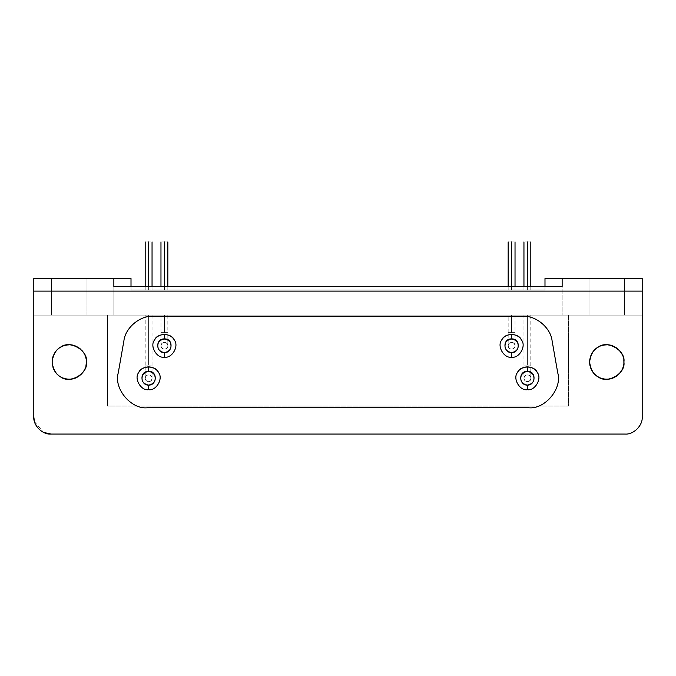 <?xml version="1.0" encoding="UTF-8"?>
<svg xmlns="http://www.w3.org/2000/svg" width="676" height="676" viewBox="0 0 676 676"><rect width="100%" height="100%" fill="white"/><g stroke="black" fill="none" stroke-linecap="round" stroke-linejoin="round"><path stroke-width="0.51" stroke-dasharray="3.38 2.54" d="M552.106 340.839C551.109 329.761 538.18 315.692 522.818 316.275L153.182 316.275L522.818 316.275C538.18 315.692 551.109 329.761 552.106 340.839L557.751 372.865L552.106 340.839M528.471 407.763C543.005 409.893 562.483 390.508 557.751 372.865C562.483 390.508 543.005 409.893 528.471 407.763L147.529 407.763L528.471 407.763M118.249 372.865C113.619 386.807 129.336 409.36 147.529 407.763C129.336 409.36 113.619 386.807 118.249 372.865L123.894 340.839L118.249 372.865M52.094 362.015C52.762 354.815 55.626 349.864 60.671 347.16C69.56 339.656 88.463 350.565 86.41 362.015C88.463 373.465 69.56 384.382 60.671 376.87C55.626 374.174 52.762 369.223 52.094 362.015M589.59 362.015C590.258 354.815 593.122 349.864 598.167 347.16C607.056 339.656 625.959 350.565 623.906 362.015C625.959 373.465 607.056 384.382 598.167 376.87C593.122 374.174 590.258 369.223 589.59 362.015M164.403 289.97L164.403 241.94C168.823 241.94 168.823 241.94 164.403 241.94C159.975 241.94 159.975 241.94 164.403 241.94L164.403 289.97C168.823 289.97 168.823 289.97 164.403 289.97C168.823 289.97 168.823 289.97 164.403 289.97C159.975 289.97 159.975 289.97 164.403 289.97C159.975 289.97 159.975 289.97 164.403 289.97L164.403 286.54L164.403 289.97L161.429 289.97L164.403 289.97M511.597 289.97L511.597 241.94C516.025 241.94 516.025 241.94 511.597 241.94C507.177 241.94 507.177 241.94 511.597 241.94L511.597 289.97C516.025 289.97 516.025 289.97 511.597 289.97C516.025 289.97 516.025 289.97 511.597 289.97C507.177 289.97 507.177 289.97 511.597 289.97C507.177 289.97 507.177 289.97 511.597 289.97L511.597 286.54L511.597 289.97L508.631 289.97L514.571 289.97L511.597 289.97M148.619 289.97L148.619 241.94C153.046 241.94 153.046 241.94 148.619 241.94C144.191 241.94 144.191 241.94 148.619 241.94L148.619 289.97C153.046 289.97 153.046 289.97 148.619 289.97C153.046 289.97 153.046 289.97 148.619 289.97C144.191 289.97 144.191 289.97 148.619 289.97C144.191 289.97 144.191 289.97 148.619 289.97L148.619 286.54L148.619 289.97L145.644 289.97L151.593 289.97L148.619 289.97M527.381 289.97L527.381 241.94C531.809 241.94 531.809 241.94 527.381 241.94C522.954 241.94 522.954 241.94 527.381 241.94L527.381 289.97C531.809 289.97 531.809 289.97 527.381 289.97C531.809 289.97 531.809 289.97 527.381 289.97C522.954 289.97 522.954 289.97 527.381 289.97C522.954 289.97 522.954 289.97 527.381 289.97L527.381 286.54L527.381 289.97L524.407 289.97L527.381 289.97M86.976 278.529L86.976 315.126L86.976 278.529L86.976 315.126L51.528 315.126L51.528 278.529L86.976 278.529L51.528 278.529L51.528 315.126L51.528 278.529L51.528 315.126L86.976 315.126L86.976 278.529L51.528 278.529L86.976 278.529M624.472 278.529L624.472 315.126L624.472 278.529L624.472 315.126L589.024 315.126L589.024 278.529L624.472 278.529L589.024 278.529L589.024 315.126L589.024 278.529L589.024 315.126L624.472 315.126L624.472 278.529L589.024 278.529L624.472 278.529M164.403 332.626L164.403 315.126C168.823 315.126 168.823 315.126 164.403 315.126C168.823 315.126 168.823 315.126 164.403 315.126L164.403 332.626C168.823 332.626 168.823 332.626 164.403 332.626C168.823 332.626 168.823 332.626 164.403 332.626L160.972 332.626L164.403 332.626L164.403 315.126C159.975 315.126 159.975 315.126 164.403 315.126C159.975 315.126 159.975 315.126 164.403 315.126L164.403 332.626L160.972 332.626L167.834 332.626L167.834 345.774C168.062 350.455 160.787 349.94 160.972 345.774L160.972 332.626L160.972 345.774C160.787 341.608 168.062 341.093 167.834 345.774L167.834 332.626L164.403 332.626M167.834 345.774C168.062 350.455 160.787 349.94 160.972 345.774C160.787 349.94 168.062 350.455 167.834 345.774C168.062 341.093 160.787 341.608 160.972 345.774C160.787 341.608 168.062 341.093 167.834 345.774M511.597 332.626L511.597 315.126C516.025 315.126 516.025 315.126 511.597 315.126C516.025 315.126 516.025 315.126 511.597 315.126L511.597 332.626C516.025 332.626 516.025 332.626 511.597 332.626C516.025 332.626 516.025 332.626 511.597 332.626L508.166 332.626L511.597 332.626L511.597 315.126C507.177 315.126 507.177 315.126 511.597 315.126C507.177 315.126 507.177 315.126 511.597 315.126L511.597 332.626L508.166 332.626L515.028 332.626L515.028 345.774C515.264 350.455 507.989 349.94 508.166 345.774L508.166 332.626L508.166 345.774C507.989 341.608 515.264 341.093 515.028 345.774L515.028 332.626L511.597 332.626M515.028 345.774C515.264 350.455 507.989 349.94 508.166 345.774C507.989 349.94 515.264 350.455 515.028 345.774C515.264 341.093 507.989 341.608 508.166 345.774C507.989 341.608 515.264 341.093 515.028 345.774M148.619 365.108L148.619 315.126C153.046 315.126 153.046 315.126 148.619 315.126C153.046 315.126 153.046 315.126 148.619 315.126L148.619 365.108C153.046 365.108 153.046 365.108 148.619 365.108C153.046 365.108 153.046 365.108 148.619 365.108L145.188 365.108L148.619 365.108L148.619 315.126C144.191 315.126 144.191 315.126 148.619 315.126C144.191 315.126 144.191 315.126 148.619 315.126L148.619 365.108L145.188 365.108L152.049 365.108L152.049 378.256C152.277 382.937 145.01 382.422 145.188 378.256L145.188 365.108L145.188 378.256C145.01 374.09 152.277 373.575 152.049 378.256L152.049 365.108L148.619 365.108M152.049 378.256C152.277 382.937 145.01 382.422 145.188 378.256C145.01 382.422 152.277 382.937 152.049 378.256C152.277 373.575 145.01 374.09 145.188 378.256C145.01 374.09 152.277 373.575 152.049 378.256M527.381 365.108L527.381 315.126C531.809 315.126 531.809 315.126 527.381 315.126C531.809 315.126 531.809 315.126 527.381 315.126L527.381 365.108C531.809 365.108 531.809 365.108 527.381 365.108C531.809 365.108 531.809 365.108 527.381 365.108L523.951 365.108L527.381 365.108L527.381 315.126C522.954 315.126 522.954 315.126 527.381 315.126C522.954 315.126 522.954 315.126 527.381 315.126L527.381 365.108L523.951 365.108L530.812 365.108L530.812 378.256C531.04 382.937 523.773 382.422 523.951 378.256L523.951 365.108L523.951 378.256C523.773 374.09 531.04 373.575 530.812 378.256L530.812 365.108L527.381 365.108M530.812 378.256C531.04 382.937 523.773 382.422 523.951 378.256C523.773 382.422 531.04 382.937 530.812 378.256C531.04 373.575 523.773 374.09 523.951 378.256C523.773 374.09 531.04 373.575 530.812 378.256M562.145 286.54L113.855 286.54L562.145 286.54L562.145 315.126L113.855 315.126L113.855 286.54L113.855 315.126L568.44 315.126L568.44 406.048L107.56 406.048L107.56 315.126L113.855 315.126L107.56 315.126L107.56 406.048L107.56 315.126L33.8 315.126L642.2 315.126L568.44 315.126L568.44 406.048L107.56 406.048L568.44 406.048L568.44 315.126L113.855 315.126L562.145 315.126L562.145 286.54M523.951 378.256C524.576 381.137 526.291 382.134 529.097 381.23C531.285 379.244 531.285 377.267 529.097 375.281C526.291 374.377 524.576 375.366 523.951 378.256M145.188 378.256C145.805 381.137 147.52 382.134 150.334 381.23C152.523 379.244 152.523 377.267 150.334 375.281C147.52 374.377 145.805 375.366 145.188 378.256M508.166 345.774C508.791 348.664 510.507 349.653 513.312 348.748C515.501 346.771 515.501 344.785 513.312 342.808C510.507 341.904 508.791 342.893 508.166 345.774M160.972 345.774C161.589 348.664 163.305 349.653 166.119 348.748C168.307 346.771 168.307 344.785 166.119 342.808C163.305 341.904 161.589 342.893 160.972 345.774M624.472 315.126L589.024 315.126L624.472 315.126M86.976 315.126L51.528 315.126L86.976 315.126M164.403 315.126L161.429 315.126L164.403 315.126M511.597 315.126L514.571 315.126L511.597 315.126M148.619 315.126L151.593 315.126L148.619 315.126M527.381 315.126L530.356 315.126L527.381 315.126M562.145 278.529L562.145 315.126L562.145 278.529M642.2 278.529L544.991 278.529L544.991 289.97L544.991 286.54L544.991 289.97L131.009 289.97L544.991 289.97L544.991 278.529L642.2 278.529L642.2 315.126L33.8 315.126L33.8 278.529L131.009 278.529L131.009 289.97L131.009 278.529L33.8 278.529L33.8 416.906L33.8 315.126L107.56 315.126L107.56 406.048L568.44 406.048L568.44 315.126L642.2 315.126L642.2 416.906C642.969 425.398 633.53 434.829 625.047 434.06L50.953 434.06L625.047 434.06C633.53 434.829 642.969 425.398 642.2 416.906L642.2 278.529M131.009 286.54L131.009 289.97L544.991 289.97L131.009 289.97L131.009 286.54M113.855 278.529L113.855 315.126L113.855 278.529M33.8 291.111L642.2 291.111L33.8 291.111M34.451 421.596L43.509 432.361M50.953 434.06C42.47 434.829 33.031 425.398 33.8 416.906M623.83 360.46L623.61 358.846M623.196 357.139L622.604 355.466M621.768 353.734L620.771 352.137M619.419 350.455L617.94 349.019M615.997 347.565L614.019 346.475M611.881 345.647L609.938 345.157M608.054 344.912L606.583 344.861M604.69 344.988L602.789 345.326M600.744 345.943L599.071 346.678M597.483 347.582L596.283 348.427M595.218 349.315L594.136 350.388M593.139 351.571L592.337 352.711M591.508 354.131L590.773 355.77M590.216 357.427L589.894 358.812M589.624 360.959L589.624 363.096M589.937 365.42L590.511 367.558M591.348 369.578L592.176 371.065M593.241 372.586L594.474 373.997M595.978 375.366L597.508 376.473M599.054 377.343L600.423 377.96M601.792 378.442L603.153 378.788M604.538 379.025L606.034 379.151M608.07 379.118L610.2 378.822M612.507 378.171L614.484 377.326M616.487 376.135L618.05 374.918M619.596 373.389L620.745 371.927M621.734 370.355L622.469 368.885M623.018 367.44L623.424 366.046M623.703 364.651L623.847 363.35M86.334 360.46L86.114 358.846M85.7 357.139L85.108 355.466M84.272 353.734L83.275 352.137M81.923 350.455L80.444 349.019M78.501 347.565L76.523 346.475M74.385 345.647L72.442 345.157M70.549 344.912L69.087 344.861M67.194 344.988L65.293 345.326M63.248 345.943L61.575 346.678M59.987 347.582L58.787 348.427M57.722 349.315L56.64 350.388M55.643 351.571L54.841 352.711M54.012 354.131L53.277 355.77M52.72 357.427L52.398 358.812M52.128 360.959L52.128 363.096M52.441 365.42L53.015 367.558M53.852 369.578L54.68 371.065M55.745 372.586L56.978 373.997M58.482 375.366L60.012 376.473M61.558 377.343L62.927 377.96M64.296 378.442L65.656 378.788M67.042 379.025L68.538 379.151M70.574 379.118L72.704 378.822M75.011 378.171L76.988 377.326M78.991 376.135L80.554 374.918M82.1 373.389L83.249 371.927M84.238 370.355L84.973 368.885M85.522 367.44L85.928 366.046M123.894 340.839C125.989 325.612 142.095 315.329 153.182 316.275C142.095 315.329 125.989 325.612 123.894 340.839M167.834 286.54L167.834 289.97M160.972 289.97L160.972 286.54M515.028 286.54L515.028 289.97M508.166 289.97L508.166 286.54M152.049 286.54L152.049 289.97M145.188 289.97L145.188 286.54M530.812 286.54L530.812 289.97M523.951 289.97L523.951 286.54M167.834 315.126L167.834 332.626M160.972 332.626L160.972 315.126M515.028 315.126L515.028 332.626M508.166 332.626L508.166 315.126M152.049 315.126L152.049 365.108M145.188 365.108L145.188 315.126M530.812 315.126L530.812 365.108M523.951 365.108L523.951 315.126"/><path stroke-width="1.01" d="M148.619 385.117C154.39 383.875 156.367 380.444 154.559 374.825C150.596 370.448 146.641 370.448 142.678 374.825C140.861 380.444 142.847 383.875 148.619 385.117L148.619 389.689C156.249 391.066 163.524 378.459 158.522 372.535C156.722 369.172 153.418 367.262 148.619 366.823L148.619 371.394C157.981 370.93 156.95 385.481 148.619 385.117C140.287 385.481 139.256 370.93 148.619 371.394L148.619 366.823C143.819 367.262 140.515 369.172 138.715 372.535C133.713 378.459 140.988 391.066 148.619 389.689L148.619 385.117M527.381 385.117C533.153 383.875 535.138 380.444 533.322 374.825C529.359 370.448 525.404 370.448 521.441 374.825C519.633 380.444 521.61 383.875 527.381 385.117L527.381 389.689C535.012 391.066 542.287 378.459 537.285 372.535C535.485 369.172 532.181 367.262 527.381 366.823L527.381 371.394C536.744 370.93 535.713 385.481 527.381 385.117C519.05 385.481 518.019 370.93 527.381 371.394L527.381 366.823C522.582 367.262 519.278 369.172 517.478 372.535C512.476 378.459 519.751 391.066 527.381 389.689L527.381 385.117M164.403 352.635C170.175 351.393 172.152 347.963 170.344 342.343C166.381 337.966 162.417 337.966 158.454 342.343C156.646 347.963 158.632 351.393 164.403 352.635L164.403 357.215C172.034 358.584 179.309 345.985 174.307 340.062C172.507 336.69 169.203 334.789 164.403 334.341L164.403 338.913C173.766 338.448 172.735 352.999 164.403 352.635C156.063 352.999 155.041 338.448 164.403 338.913L164.403 334.341C159.595 334.789 156.3 336.69 154.5 340.062C149.489 345.985 156.764 358.584 164.403 357.215L164.403 352.635M511.597 352.635C517.368 351.393 519.354 347.963 517.546 342.343C513.583 337.966 509.62 337.966 505.656 342.343C503.848 347.963 505.825 351.393 511.597 352.635L511.597 357.215C519.236 358.584 526.511 345.985 521.5 340.062C519.7 336.69 516.405 334.789 511.597 334.341L511.597 338.913C520.959 338.448 519.937 352.999 511.597 352.635C503.265 352.999 502.234 338.448 511.597 338.913L511.597 334.341C506.797 334.789 503.493 336.69 501.693 340.062C496.691 345.985 503.966 358.584 511.597 357.215L511.597 352.635M522.818 316.275C535.958 315.405 550.678 327.759 552.106 340.839L557.751 372.865C562.491 388.607 544.797 409.69 528.471 407.763L147.529 407.763C131.203 409.69 113.509 388.607 118.249 372.865L123.894 340.839L118.249 372.865C113.509 388.607 131.203 409.69 147.529 407.763L528.471 407.763C544.797 409.69 562.491 388.607 557.751 372.865L552.106 340.839C550.678 327.759 535.958 315.405 522.818 316.275L153.182 316.275C140.042 315.405 125.322 327.759 123.894 340.839C125.322 327.759 140.042 315.405 153.182 316.275L522.818 316.275M511.597 357.215C503.966 358.584 496.691 345.985 501.693 340.062C504.321 332.761 518.881 332.761 521.5 340.062C526.511 345.985 519.236 358.584 511.597 357.215M164.403 357.215C156.764 358.584 149.489 345.985 154.5 340.062C157.119 332.761 171.679 332.761 174.307 340.062C179.309 345.985 172.034 358.584 164.403 357.215M527.381 389.689C519.751 391.066 512.476 378.459 517.478 372.535C520.106 365.243 534.657 365.243 537.285 372.535C542.287 378.459 535.012 391.066 527.381 389.689M148.619 389.689C140.988 391.066 133.713 378.459 138.715 372.535C141.343 365.243 155.894 365.243 158.522 372.535C163.524 378.459 156.249 391.066 148.619 389.689M85.928 366.046L86.41 362.015C88.463 350.565 69.56 339.656 60.671 347.16C55.626 349.864 52.762 354.815 52.094 362.015C52.762 369.223 55.626 374.174 60.671 376.87C69.56 384.382 88.463 373.465 86.41 362.015L86.334 360.46M623.847 363.35L623.906 362.015C625.959 350.565 607.056 339.656 598.167 347.16C593.122 349.864 590.258 354.815 589.59 362.015C590.258 369.223 593.122 374.174 598.167 376.87C607.056 384.382 625.959 373.465 623.906 362.015L623.83 360.46M164.403 241.94L164.403 241.94C168.823 241.94 168.823 241.94 164.403 241.94L164.403 286.54L164.403 241.94C159.975 241.94 159.975 241.94 164.403 241.94M511.597 241.94L511.597 241.94C516.025 241.94 516.025 241.94 511.597 241.94L511.597 286.54L511.597 241.94C507.177 241.94 507.177 241.94 511.597 241.94M148.619 241.94L148.619 241.94C153.046 241.94 153.046 241.94 148.619 241.94L148.619 286.54L148.619 241.94C144.191 241.94 144.191 241.94 148.619 241.94M527.381 241.94L527.381 241.94C531.809 241.94 531.809 241.94 527.381 241.94L527.381 286.54L527.381 241.94C522.954 241.94 522.954 241.94 527.381 241.94M113.855 286.54L562.145 286.54L562.145 278.529L642.2 278.529L544.991 278.529L562.145 278.529L562.145 286.54L113.855 286.54L113.855 278.529L131.009 278.529L131.009 286.54L131.009 278.529L113.855 278.529L113.855 286.54M544.991 286.54L544.991 278.529L544.991 286.54M33.8 278.529L113.855 278.529L33.8 278.529L33.8 291.111L642.2 291.111L642.2 278.529L642.2 416.906C642.969 425.398 633.53 434.829 625.047 434.06L50.953 434.06C42.47 434.829 33.031 425.398 33.8 416.906L33.8 278.529M43.509 432.361L50.953 434.06L625.047 434.06C633.53 434.829 642.969 425.398 642.2 416.906L642.2 291.111L33.8 291.111L33.8 416.906L34.451 421.596M623.61 358.846L623.196 357.139M622.604 355.466L621.768 353.734M620.771 352.137L619.419 350.455M617.94 349.019L615.997 347.565M614.019 346.475L611.881 345.647M609.938 345.157L608.054 344.912M606.583 344.861L604.69 344.988M602.789 345.326L600.744 345.943M599.071 346.678L597.483 347.582M596.283 348.427L595.218 349.315M594.136 350.388L593.139 351.571M592.337 352.711L591.508 354.131M590.773 355.77L590.216 357.427M589.894 358.812L589.624 360.959M589.624 363.096L589.937 365.42M590.511 367.558L591.348 369.578M592.176 371.065L593.241 372.586M594.474 373.997L595.978 375.366M597.508 376.473L599.054 377.343M600.423 377.96L601.792 378.442M603.153 378.788L604.538 379.025M606.034 379.151L608.07 379.118M610.2 378.822L612.507 378.171M614.484 377.326L616.487 376.135M618.05 374.918L619.596 373.389M620.745 371.927L621.734 370.355M622.469 368.885L623.018 367.44M623.424 366.046L623.703 364.651M86.114 358.846L85.7 357.139M85.108 355.466L84.272 353.734M83.275 352.137L81.923 350.455M80.444 349.019L78.501 347.565M76.523 346.475L74.385 345.647M72.442 345.157L70.549 344.912M69.087 344.861L67.194 344.988M65.293 345.326L63.248 345.943M61.575 346.678L59.987 347.582M58.787 348.427L57.722 349.315M56.64 350.388L55.643 351.571M54.841 352.711L54.401 353.43M54.393 353.438L54.012 354.131M53.277 355.77L52.72 357.427M52.398 358.812L52.128 360.959M52.128 363.096L52.441 365.42M53.015 367.558L53.852 369.578M54.68 371.065L55.745 372.586M56.978 373.997L58.482 375.366M60.012 376.473L61.558 377.343M62.927 377.96L64.296 378.442M65.656 378.788L67.042 379.025M68.538 379.151L69.189 379.168M69.248 379.168L70.574 379.118M72.704 378.822L75.011 378.171M76.988 377.326L78.991 376.135M80.554 374.918L82.1 373.389M83.249 371.927L84.238 370.355M84.973 368.885L85.522 367.44M33.8 416.906C33.031 425.398 42.47 434.829 50.953 434.06M86.41 362.015C87.339 369.535 78.484 380.174 68.597 379.16C59.125 378.585 53.624 372.873 52.094 362.015C53.488 351.807 58.466 346.137 67.025 345.005C77.157 342.85 87.534 353.928 86.41 362.015M623.906 362.015C624.835 369.535 615.98 380.174 606.093 379.16C596.621 378.585 591.12 372.873 589.59 362.015C590.985 351.807 595.962 346.137 604.521 345.005C614.653 342.85 625.03 353.928 623.906 362.015M167.834 241.94L167.834 286.54M160.972 286.54L160.972 241.94M515.028 241.94L515.028 286.54M508.166 286.54L508.166 241.94M152.049 241.94L152.049 286.54M145.188 286.54L145.188 241.94M530.812 241.94L530.812 286.54M523.951 286.54L523.951 241.94"/></g></svg>
